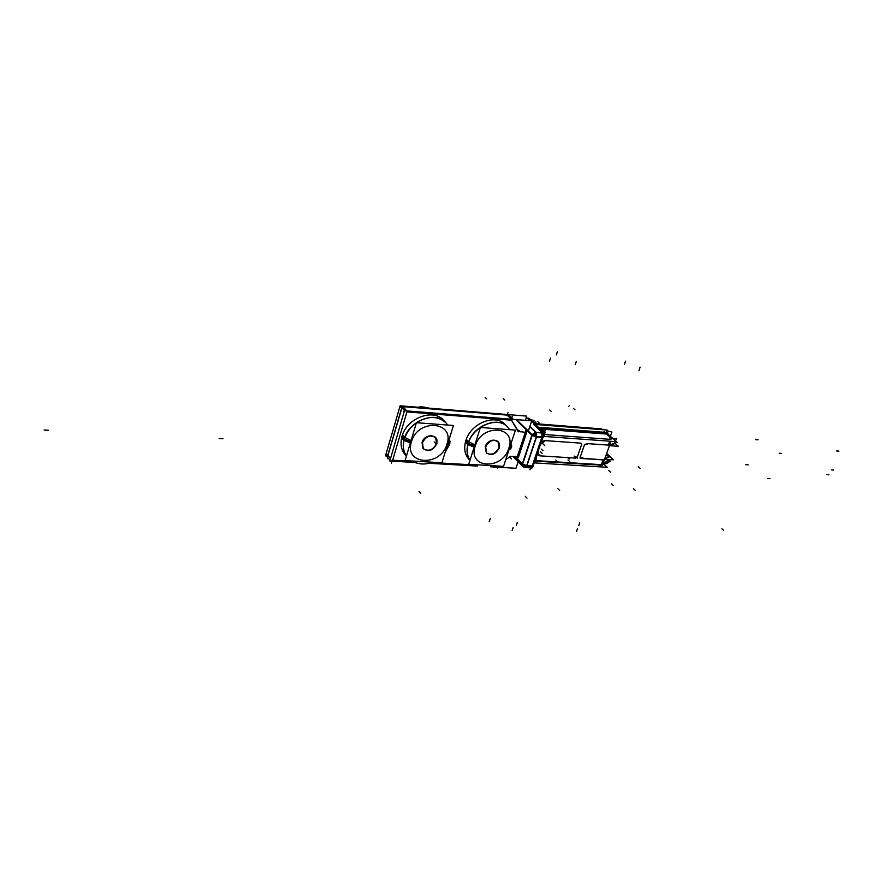 <?xml version="1.0" encoding="UTF-8"?>
<svg xmlns="http://www.w3.org/2000/svg" width="883" height="883" viewBox="0 0 883 883"><rect width="100%" height="100%" fill="white"/><g stroke="black" fill="none" stroke-linecap="round" stroke-linejoin="round"><path stroke-width="1.32" d="M526.125 418.023L528.906 418.255L531.599 420.827M537.471 453.244L540.981 442.78L537.471 453.244M608.332 445.098L587.736 443.641L585.263 444.315L587.736 443.641L608.332 445.098L609.712 441.202L608.277 445.198L609.712 441.202M534.314 423.873L535.981 424.491L530.352 419.635M614.049 443.862L609.645 445.098L614.579 443.719L615.33 441.61L614.59 443.674M505.131 424.568C495.385 413.299 470.595 423.343 465.827 440.749C463.696 448.111 464.679 454.226 468.752 459.083L468.619 458.939M443.763 420.507C433.663 407.891 406.699 417.957 402.03 436.39C400.087 443.487 401.059 449.524 404.922 454.469L404.789 454.315M497.979 441.544C492.957 438.608 488.707 440.33 485.242 446.71C487.902 437.405 502.328 438.443 498.983 447.615C495.65 453.851 491.467 455.617 486.423 452.924C491.467 455.617 495.65 453.851 498.983 447.615L498.045 441.621M485.242 446.71L486.345 452.847L485.242 446.71M435.562 437.46C430.209 434.094 425.705 435.783 422.041 442.515C424.602 432.935 439.855 434.028 436.566 443.476C433.045 450.065 428.597 451.798 423.222 448.685C428.597 451.798 433.045 450.065 436.566 443.476L435.628 437.526M423.167 448.619L422.041 442.515L423.001 448.443M604.612 459.237L613.553 459.811L606.643 453.52M533.63 422.262L534.116 420.827L526.235 417.681M526.136 417.99L526.996 418.101M516.831 419.911L532.361 434.933L522.46 464.668L514.91 457.019M524.347 467.372L523.056 466.721L522.747 463.818M531.941 467.869L533.663 465.738L532.592 465.672L542.03 437.725L532.681 465.683M526.765 465.33L524.524 467.416M541.732 436.798L542.35 436.754M531.169 467.648L531.809 468.288M542.328 434.039L543.078 434.756M533.023 465.705L534.888 461.081M543.707 434.866L544.281 433.156M544.347 432.957L545.175 430.485L542.526 433.421M540.44 444.414L544.745 441.246M534.623 461.069L602.482 465.231L611.003 441.301M543.42 436.368L616.422 441.688L607.945 434.149M608.023 434.16L540.186 428.995L608.023 434.16L607.857 432.946L538.773 427.648M535.429 424.469L607.195 430.065L606.047 433.321M531.202 419.944L529.535 419.326M531.687 420.904L544.59 433.178L535.926 432.538L529.789 426.632M542.791 433.045L543.067 437.802L541.985 437.725M535.473 432.107L536.136 437.295M536.434 436.445L542.272 436.875L532.306 466.522L526.489 466.18L536.434 436.445M527.008 466.202L522.471 464.635M536.952 436.478L531.919 434.491M536.445 432.582L532.085 435.783M541.721 433.785L541.798 433.222M534.049 422.659L536.091 423.034L535.86 423.719L601.698 428.906L602.614 429.712M538.012 451.643L538.332 454.579L540.032 455.209M580.043 456.919L580.153 458.145M582.769 457.537L580.429 458.167M603.464 464.392L607.636 463.145L608.939 459.513M533.63 462.847L607.272 467.295L604.115 464.381M602.261 465.098L602.714 464.458M601.323 464.756L603.1 459.778L601.334 464.756M600.043 465.738L601.4 465.164M604.347 463.917L610.506 461.312L608.862 459.811M602.946 464.546L604.623 464.171M534.899 460.76L537.041 454.315M536.941 454.624L537.78 452.869M540.495 444.061L537.769 452.151M537.813 452.195L540.617 443.862M609.436 445.683L618.387 446.323L614.822 443.134M615.572 440.937L616.489 438.365L613.575 439.16M615.981 441.666L617.184 442.648L616.091 441.666M610.263 436.975L604.104 431.5M536.765 424.568L535.352 423.233M610.363 436.301L611.864 432.063L606.952 430.783M587.405 444.127L584.215 444.944M541.533 441.853L542.604 437.769L541.147 442.14M386.224 455.915L385.474 455.871L400.154 405.794L526.754 416.114L525.363 420.33M526.246 433.398L525.86 430.319M526.71 432.317L518.299 457.703L517.085 457.217L525.473 431.831L526.71 432.317M406.379 410.683L402.229 406.125L400.606 406.312L404.624 410.727L531.709 420.827L528.332 431.025M518.144 461.743L515.981 468.277L490.639 466.82M404.48 410.65L389.8 461.025L414.602 462.449M477.471 466.069L428.432 463.244M386.158 455.783L390.043 460.198M386.379 456.014L386.246 454.69L387.946 454.8M387.957 454.944L387.891 455.727M401.798 407.615L387.626 455.871M402.538 406.467L509.027 415.131L513.409 419.37M401.434 407.218L400.198 407.118L400.937 406.666M512.25 416.666L511.423 419.215L507.096 415.021L511.412 419.215L507.184 415.109L402.924 406.633L406.743 410.827M507.295 414.988L511.676 419.237M407.449 410.937L406.18 410.407M392.615 461.158L391.555 460.915M517.306 456.401L516.963 457.118M526.246 433.31L518.575 456.489C518.2 458.222 517.626 458.542 516.886 457.449M465.286 442.019L467.913 444.8C471.732 426.743 497.637 415.407 507.725 427.129L509.381 429.149M466.169 439.193L468.807 441.975C466.323 448.983 466.732 455.054 470.021 460.186C466.842 455.485 466.235 449.822 468.178 443.233C472.968 425.805 497.791 415.716 507.559 426.964C497.791 415.716 472.968 425.805 468.178 443.233L465.827 440.749C463.63 448.409 464.756 454.668 469.182 459.546M511.125 444.579L511.864 446.058L509.855 447.14M468.531 441.677L474.899 444.811M467.648 444.502L474.171 447.129M510.97 448.807L509.105 449.425M515.44 430.109L503.564 466.334L468.707 464.315L480.407 427.482L515.44 430.109M499.403 447.471C496.069 454.182 491.765 456.025 486.5 453.001L485.683 446.555M485.396 447.46C488.707 440.76 492.99 438.884 498.266 441.842L499.116 448.365M483.299 412.571L490.782 413.178M401.511 437.692L404.006 440.54C405.816 433.443 409.933 427.56 416.368 422.858M416.577 422.714C428.343 415.617 438.222 415.761 446.235 423.123L447.725 425.043M402.372 434.789L404.867 437.626C402.493 444.668 403.012 450.827 406.434 456.081M449.624 440.385L450.286 441.809L448.023 443.001M404.613 437.328L411.081 440.551M403.752 440.231L410.363 442.924M449.414 444.657L447.295 445.352M453.454 425.474L441.908 462.758L405.076 460.617L416.412 422.703L453.454 425.474M436.975 443.321C433.454 450.407 428.895 452.217 423.277 448.752L422.471 442.35M422.184 443.288C425.672 436.213 430.22 434.37 435.838 437.758L436.688 444.248M420.694 407.46L428.597 408.112M608.95 457.273L606.312 454.469L608.95 457.273L604.888 458.454M517.317 457.67L518.166 457.515L517.317 457.67M526.566 432.14L526.213 430.783M522.648 464.094L515.705 457.074L522.35 463.796L531.864 435.209L516.941 420.761M525.098 467.493L526.71 466.191L524.259 467.085M522.449 466.047L522.206 464.403L522.758 466.423L513.398 456.93L523.056 466.721M522.659 464.072L526.687 465.606L522.659 464.072M526.941 465.628L532.239 465.937L541.82 437.427L536.5 437.041L526.941 465.628L532.239 465.937L541.82 437.427M530.429 467.802L532.008 466.5L530.429 467.802M541.257 441.798L542.89 437.78M581.367 458.167L603.078 459.866L601.367 464.668L535.517 460.617L601.367 464.668M539.557 455.816L537.427 454.513L539.557 455.816L575.76 458.122L577.305 456.986L581.654 444.469L580.959 443.156L544.69 440.584L541.732 441.599L544.69 440.584L580.959 443.156L581.654 444.469M543.84 434.458L609.921 439.337L611.93 438.851L606.533 434.039M607.736 433.178L539.049 427.913L604.767 432.946L606.455 433.972L540.109 428.928M529.844 426.456L535.882 432.262L542.272 432.736L533.751 424.27L534.436 423.741L531.632 421.07L534.579 423.884M604.656 432.317L538.321 427.217L604.138 432.427M534.822 423.807L535.926 424.447L534.822 423.807M531.345 420.805L527.195 418.376L531.345 420.805L529.8 419.337M526.036 418.288L527.46 418.399M541.974 436.853L541.897 433.873L541.974 436.853M536.136 432.549L536.665 436.467M543.166 437.526L536.246 437.019L532.184 435.474L516.643 420.474M532.096 434.668L535.639 432.251M605.429 459.292L604.502 459.557L605.429 459.292M602.791 464.348L608.795 459.502L603.74 464.072M534.027 461.688L534.899 460.683M535.219 460.595L537.019 454.392M614.767 443.31L609.745 444.811L614.524 443.487L615.285 441.699M536.489 424.546L535.098 423.222M600.606 428.939L536.036 423.884L600.606 428.939L601.356 429.613L600.451 428.807M580.252 456.93L584.436 444.955M526.456 432.681L525.54 432.317L517.46 456.721L518.376 457.085L517.46 456.721M510.617 456.29L505.827 459.414L510.617 456.29L517.25 456.699L510.617 456.29M496.93 465.948L493.233 466.047L496.93 465.948M392.648 460.22L412.317 461.356L392.648 460.22L406.92 411.897L511.544 420.187L517.946 431.379L525.319 432.295M506.047 425.595C497.019 412.924 470.76 422.626 465.827 440.749M444.591 421.5C435.22 407.582 406.842 417.284 402.03 436.39C400.021 443.829 401.147 450.043 405.407 455.043M401.931 407.758L387.946 455.374L390.551 458.476L387.946 455.374L401.931 407.758L387.67 456.323M431.136 462.449L475.308 465.01L431.136 462.449M468.321 443.376L465.683 440.606L468.321 443.376L474.535 445.97M510.86 446.114C511.985 447.416 511.522 448.134 509.48 448.288M475.209 446.047C481.776 423.112 517.129 425.915 508.807 448.266C502.438 470.573 467.35 468.685 475.209 446.047C481.776 423.112 517.129 425.915 508.807 448.266C502.438 470.573 467.35 468.685 475.209 446.047M490.231 413.134L484.226 412.648L490.231 413.134M402.03 436.39L404.259 438.928C408.95 420.474 435.959 410.352 446.081 422.957C435.959 410.352 408.95 420.474 404.259 438.928C402.427 445.529 403.145 451.257 406.423 456.103C403.145 451.257 402.427 445.529 404.259 438.928M404.392 439.072L401.897 436.235L404.392 439.072L410.716 441.743M449.381 441.964C450.429 443.299 449.855 444.039 447.659 444.182M411.434 441.809C417.747 418.2 455.131 421.158 446.953 444.171C440.838 467.118 403.774 465.131 411.434 441.809C417.747 418.2 455.131 421.158 446.953 444.171C440.838 467.118 403.774 465.131 411.434 441.809M427.99 408.056L421.644 407.538L427.99 408.056M758.033 439.833L755.705 439.646M748.177 464.844L745.848 464.69M769.943 478.575L767.614 478.443M543.1 444.006L544.767 445.617M587.316 443.608L608.74 445.131M576.533 531.334L577.559 528.453L576.533 531.334M609.27 439.226L610.263 436.445M838.85 451.125L836.687 450.959M503.222 398.553L504.756 400.032M542.416 432.648L543.288 430.021M569.292 459.005L567.504 457.295M542.615 432.725L533.575 424.105M569.767 461.666L567.99 459.966M534.712 424.988L535.749 421.853M781.543 453.443L779.214 453.266M522.162 464.359L532.063 434.635M557.394 351.666L556.323 354.9L557.394 351.666M540.473 451.776L542.14 453.398M575.837 456.588L577.537 458.189M833.74 470.043L831.576 469.899M613.266 485.451L611.455 483.752M603.486 459.9L582.107 458.531M640.12 367.185L639.005 370.319L640.12 367.185M578.74 525.639L579.756 522.791L578.74 525.639M625.517 361.158L624.413 364.293L625.517 361.158M530.573 467.935L529.966 469.723M44.15 430.01L48.499 430.275M534.403 460.551L602.648 464.745M604.215 463.785L608.795 459.855M635.285 490.352L633.453 488.663M828.872 474.745L826.72 474.613M559.634 490.429L557.879 488.674M219.183 438.509L222.935 438.741M535.551 460.926L536.599 457.824M512.118 530.595L513.111 527.626M535.186 460.716L537.372 454.193M542.592 443.52L544.259 445.131M573.42 408.41L575.032 409.844M723.497 530.131L721.919 528.829M539.358 423.167L537.703 421.61M575.948 457.78L574.16 456.081M640.131 468.255L638.277 466.599M516.312 525.374L517.306 522.427M576.312 361.456L575.208 364.701M610.606 472.239L608.784 470.562M549.756 410.01L551.334 411.456M569.38 405.628L568.608 406.478M544.038 435.705L545.098 432.571M535.219 461.908L536.268 458.818M489.237 521.676L490.208 518.707M557.603 461.743L555.826 460.021M550.528 358.134L549.436 361.412M525.694 431.82L517.306 457.206M527.03 498.133L525.319 496.345M387.869 457.88L387.637 458.663M420.617 493.431L419.05 491.577M401.412 407.195L399.436 407.03M435.849 443.707L434.226 441.93M509.171 415.264L400.739 406.456M506.974 415.738L508.012 412.56M543.001 450.805L541.246 449.094M485.186 397.427L486.71 398.917M518.751 430.22L520.396 431.831M404.425 411.401L403.31 411.312M391.975 461.147L391.39 463.134M496.997 467.184L497.615 468.222M509.888 457.206L511.5 458.851M517.239 456.732L518.464 457.217M515.705 457.074L522.35 463.796M542.449 432.549L533.751 424.27L534.259 423.73M534.436 423.741L531.632 421.07M609.745 444.811L614.524 443.487L615.186 441.632M511.544 420.187L518.663 431.809M511.412 419.215L507.184 415.109L402.924 406.633M470.01 460.22C466.842 455.485 466.235 449.822 468.178 443.233M524.932 467.482L522.968 466.61L524.932 467.482M491.334 413.222L480.727 412.361L491.334 413.222M449.392 444.712L445.164 452.251M431.886 462.173C425.396 464.955 418.663 464.557 411.71 461.003M429.237 408.156L418.101 407.251C420.153 406.533 423.862 406.831 429.237 408.156M531.378 467.858L530.661 467.813M530.308 467.802L524.833 467.482M536.952 454.557L537.725 452.902M443.619 420.363L445.606 422.46"/></g></svg>
